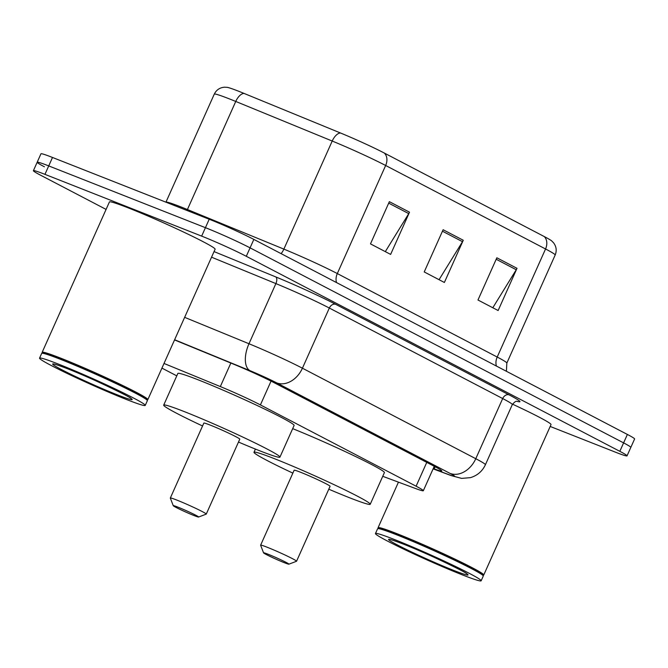 <?xml version="1.0" encoding="UTF-8"?>
<svg xmlns="http://www.w3.org/2000/svg" width="668" height="668" viewBox="0 0 668 668"><rect width="100%" height="100%" fill="white"/><g stroke="black" fill="none" stroke-linecap="round" stroke-linejoin="round"><path stroke-width="1" d="M382.739 476.301L415.721 488.584A34.736 1.82 -155.9 0 0 423.328 490.73A34.736 1.82 -155.9 0 0 416.106 486.204L260.411 404.908A34.736 1.82 -155.9 0 0 220.331 386.572L164.011 363.459M161.932 368.11L176.778 375.859M106.087 209.41L40.623 175.225A34.736 1.82 24.1 0 1 33.4 170.691A34.736 1.82 24.1 0 1 44.948 174.356L201.653 236.121A34.736 1.82 24.1 0 1 246.292 256.295L619.829 451.326A34.736 1.82 24.1 0 1 627.043 455.852A34.736 1.82 24.1 0 1 615.495 452.194L550.19 426.451M44.397 166.783A34.736 1.82 24.1 0 1 37.174 162.249L40.957 153.807A34.736 1.82 24.1 0 1 52.505 157.464L209.209 219.238L205.435 227.679A34.736 1.82 24.1 0 1 250.074 247.853L623.603 442.884A34.736 1.82 24.1 0 1 630.826 447.41A34.736 1.82 24.1 0 0 623.603 442.884L250.074 247.853A34.736 1.82 24.1 0 0 205.435 227.679L48.731 165.914L205.435 227.679L201.653 236.121M37.174 162.249A34.736 1.82 24.1 0 1 48.731 165.914A34.736 1.82 24.1 0 0 37.174 162.249L33.4 170.691M433.265 468.519L434.2 468.861A34.736 1.82 -155.9 0 0 441.807 471.007A34.736 1.82 -155.9 0 0 434.584 466.473L274.13 382.697A34.736 1.82 -155.9 0 0 234.05 364.361L174.532 339.937M340.488 132.99A11.581 5.92 -67.7 0 0 332.213 141.04L283.867 249.114A46.309 2.421 24.1 0 1 337.307 273.563L385.653 165.489A46.309 2.421 -155.9 0 0 332.213 141.04L235.754 101.453A46.309 2.421 -155.9 0 0 229.675 99.006A46.309 2.421 -155.9 0 0 214.278 94.13C216.374 89.913 219.764 87.608 224.456 87.199L227.128 87.324A37.976 1.987 24.1 0 1 239.044 91.399A37.976 1.987 24.1 0 1 244.029 93.411L340.488 132.99A37.976 1.987 24.1 0 1 384.309 153.047L544.203 236.53A37.976 1.987 24.1 0 1 551.685 240.906L553.555 242.81C556.386 246.584 556.928 250.65 555.175 255.017A46.309 2.421 -155.9 0 0 545.547 248.98L385.653 165.489A11.581 8.751 -62.4 0 0 384.309 153.047M209.209 219.238A34.736 1.82 24.1 0 1 253.848 239.411L627.377 434.442A34.736 1.82 24.1 0 1 634.6 438.968L627.043 455.852M409.517 212.19L390.63 254.408L370.481 243.887L389.361 201.669L409.517 212.19A9.26 7.006 -62.4 0 1 408.758 213.618L388.701 203.147M517.007 268.319L498.128 310.528L477.971 300.007L496.85 257.79L517.007 268.319A9.26 7.006 -62.4 0 1 516.255 269.738L496.19 259.267M463.266 240.255L444.379 282.472L424.222 271.943L443.109 229.734L463.266 240.255A9.26 7.006 -62.4 0 1 462.506 241.682L442.45 231.203M439.06 279.692L462.506 241.682M492.809 307.756L516.255 269.738M385.311 251.627L408.758 213.618M42.376 353.071L42.159 352.512A57.891 3.031 24.1 0 1 42.151 352.337A57.891 3.031 24.1 0 1 61.406 358.432A57.891 3.031 24.1 0 1 118.119 383.298A57.891 3.031 24.1 0 1 147.837 399.614A57.891 3.031 24.1 0 1 147.703 399.723L147.144 399.932M42.151 352.337L109.427 201.945A57.891 3.031 24.1 0 1 128.673 208.049A57.891 3.031 24.1 0 1 185.387 232.907A57.891 3.031 24.1 0 1 215.113 249.222L147.837 399.614M39.554 358.14L41.683 353.389A57.891 3.031 24.1 0 1 41.817 353.28L42.585 352.988A57.306 2.998 24.1 0 1 61.506 359.142A57.306 2.998 24.1 0 1 116.407 383.165A57.306 2.998 24.1 0 1 147.06 399.723L147.352 400.491A57.891 3.031 24.1 0 1 147.361 400.666L145.24 405.418A57.891 3.031 24.1 0 1 125.993 399.314A57.891 3.031 24.1 0 1 69.28 374.456A57.891 3.031 24.1 0 1 39.554 358.14A57.891 3.031 24.1 0 1 58.809 364.244A57.891 3.031 24.1 0 1 115.522 389.102A57.891 3.031 24.1 0 1 145.24 405.418M41.817 353.28A57.891 3.031 24.1 0 1 60.93 359.493A57.891 3.031 24.1 0 1 116.391 383.758A57.891 3.031 24.1 0 1 147.352 400.491M193.996 515.537A13.894 0.726 24.1 0 1 180.686 509.717A13.894 0.726 24.1 0 1 173.254 505.701A13.894 0.726 24.1 0 1 177.88 507.121A13.894 0.726 24.1 0 1 191.783 513.233A13.894 0.726 24.1 0 1 198.588 517.032A13.894 0.726 24.1 0 1 193.996 515.537M173.254 505.701L170.332 498.077A19.681 1.027 24.1 0 1 170.332 498.019A19.681 1.027 24.1 0 1 176.878 500.09A19.681 1.027 24.1 0 1 196.158 508.548A19.681 1.027 24.1 0 1 206.262 514.093A19.681 1.027 24.1 0 1 206.22 514.126L198.588 517.032M206.262 514.093L239.779 439.16A19.681 1.027 -155.9 0 0 229.675 433.615A19.681 1.027 -155.9 0 0 210.395 425.157A19.681 1.027 -155.9 0 0 203.849 423.086L170.332 498.019M202.554 425.984A63.677 3.332 24.1 0 1 163.693 405.125A63.677 3.332 24.1 0 1 184.869 411.83A63.677 3.332 24.1 0 1 247.252 439.185A63.677 3.332 24.1 0 1 279.942 457.121A63.677 3.332 24.1 0 1 258.766 450.416A63.677 3.332 24.1 0 1 238.493 442.049M163.693 405.125L177.855 373.462A63.677 3.332 24.1 0 1 199.031 380.167A63.677 3.332 24.1 0 1 261.413 407.522A63.677 3.332 24.1 0 1 294.104 425.466L279.942 457.121M284.292 562.681A13.894 0.726 24.1 0 1 270.983 556.861A13.894 0.726 24.1 0 1 263.551 552.845A13.894 0.726 24.1 0 1 268.169 554.265A13.894 0.726 24.1 0 1 282.08 560.377A13.894 0.726 24.1 0 1 288.877 564.176A13.894 0.726 24.1 0 1 284.292 562.681M263.551 552.845L260.629 545.222A19.681 1.027 24.1 0 1 260.629 545.163A19.681 1.027 24.1 0 1 267.167 547.234A19.681 1.027 24.1 0 1 286.455 555.692A19.681 1.027 24.1 0 1 296.559 561.237A19.681 1.027 24.1 0 1 296.509 561.27L288.877 564.176M296.559 561.237L330.075 486.304A19.681 1.027 -155.9 0 0 319.972 480.76A19.681 1.027 -155.9 0 0 300.692 472.301A19.681 1.027 -155.9 0 0 294.145 470.23L260.629 545.163M292.851 473.119A63.677 3.332 24.1 0 1 253.982 452.269A63.677 3.332 24.1 0 1 275.158 458.974A63.677 3.332 24.1 0 1 337.54 486.321A63.677 3.332 24.1 0 1 370.231 504.265A63.677 3.332 24.1 0 1 349.063 497.56A63.677 3.332 24.1 0 1 328.781 489.193M292.676 428.647A63.677 3.332 24.1 0 1 353.589 455.559A63.677 3.332 24.1 0 1 384.401 472.602L370.231 504.265M378.288 528.455L378.071 527.895A57.891 3.031 24.1 0 1 378.063 527.72A57.891 3.031 24.1 0 1 397.318 533.815A57.891 3.031 24.1 0 1 454.023 558.682A57.891 3.031 24.1 0 1 483.749 574.998A57.891 3.031 24.1 0 1 483.607 575.106L483.056 575.315M375.466 533.523L377.595 528.772A57.891 3.031 24.1 0 1 377.729 528.664L378.489 528.371A57.306 2.998 24.1 0 1 397.418 534.525A57.306 2.998 24.1 0 1 452.32 558.548A57.306 2.998 24.1 0 1 482.972 575.106L483.265 575.874A57.891 3.031 24.1 0 1 483.273 576.05L481.152 580.801A57.891 3.031 24.1 0 1 461.897 574.697A57.891 3.031 24.1 0 1 405.184 549.839A57.891 3.031 24.1 0 1 375.466 533.523A57.891 3.031 24.1 0 1 394.721 539.627A57.891 3.031 24.1 0 1 451.426 564.485A57.891 3.031 24.1 0 1 481.152 580.801M377.729 528.664A57.891 3.031 24.1 0 1 396.842 534.876A57.891 3.031 24.1 0 1 452.303 559.141A57.891 3.031 24.1 0 1 483.265 575.874M512.523 404.173A57.891 3.031 24.1 0 1 551.016 424.606L483.749 574.998M230.852 363.05L220.331 386.572M271.049 381.119L260.411 404.908M426.76 462.39L416.106 486.204M214.052 251.585L275.65 276.869A52.096 2.73 24.1 0 1 335.77 304.374L509.133 394.888A52.096 2.73 24.1 0 1 516.957 401.318M246.292 256.295L253.848 239.411M44.948 174.356L52.505 157.464M619.829 451.326L627.377 434.442M184.635 317.342L248.98 343.744L275.892 283.591L211.547 257.188M433.14 468.786L449.756 474.973A23.155 1.211 -155.9 0 0 450.015 473.387L276.661 382.873A23.155 1.211 -155.9 0 0 249.932 370.648A23.155 11.84 -67.7 0 1 248.98 343.744A46.309 2.421 24.1 0 1 302.42 368.202L329.332 308.04A46.309 2.421 -155.9 0 0 275.892 283.591A5.787 2.956 112.3 0 0 275.65 276.869M276.661 382.873A23.155 17.502 -62.4 0 0 302.42 368.202L475.775 458.707L502.687 398.554L329.332 308.04A5.787 4.375 117.6 0 1 335.77 304.374M450.015 473.387A23.155 17.502 -62.4 0 0 475.775 458.707A46.309 2.421 24.1 0 1 485.402 464.753L512.314 404.591A46.309 2.421 -155.9 0 0 502.687 398.554A5.787 4.375 117.6 0 1 509.133 394.888M249.932 370.648L174.624 339.736M433.106 468.861L451.117 475.566A23.155 17.919 -69.6 0 1 449.756 474.973M435.144 466.765L434.2 468.861M214.278 94.13L165.94 202.187A46.309 2.421 24.1 0 1 181.337 207.08A46.309 2.421 24.1 0 1 187.416 209.527L283.867 249.114A11.581 5.92 112.3 0 1 281.111 253.648M244.029 93.411A11.581 5.92 -67.7 0 0 235.754 101.453L187.416 209.527A11.581 5.92 112.3 0 1 186.965 210.47M544.203 236.53A11.581 8.751 117.6 0 1 545.547 248.98L497.209 357.046A46.309 2.421 24.1 0 1 506.837 363.091L506.402 371.274M336.538 282.589A11.581 8.751 -62.4 0 1 337.307 273.563L497.209 357.046A11.581 8.751 -62.4 0 0 496.433 366.072M117.66 394.972A43.537 2.28 24.1 0 1 61.707 369.68A43.537 2.28 24.1 0 1 67.134 368.586A43.537 2.28 24.1 0 1 123.096 393.878A43.537 2.28 24.1 0 1 117.66 394.972M453.572 570.355A43.537 2.28 24.1 0 1 397.619 545.063A43.537 2.28 24.1 0 1 403.046 543.969A43.537 2.28 24.1 0 1 459 569.261A43.537 2.28 24.1 0 1 453.572 570.355M434.25 466.306L423.328 490.73M512.314 404.591C516.548 399.481 517.149 401.919 517.441 401.326L517.433 401.326M451.117 475.566L461.613 478.388L470.414 477.653C477.319 475.583 482.321 471.282 485.402 464.753M555.175 255.017L506.837 363.091M55.469 364.394L55.01 364.369C54.601 364.327 55.077 363.926 67.376 368.694C90.957 377.545 135.103 399.506 130.293 398.044L129.976 397.719M253.982 452.269L255.41 449.08M378.063 527.72L398.445 482.154M391.381 539.777L390.922 539.752C390.504 539.711 390.98 539.31 403.28 544.078C426.869 552.929 471.015 574.889 466.206 573.428L465.88 573.102"/></g></svg>
